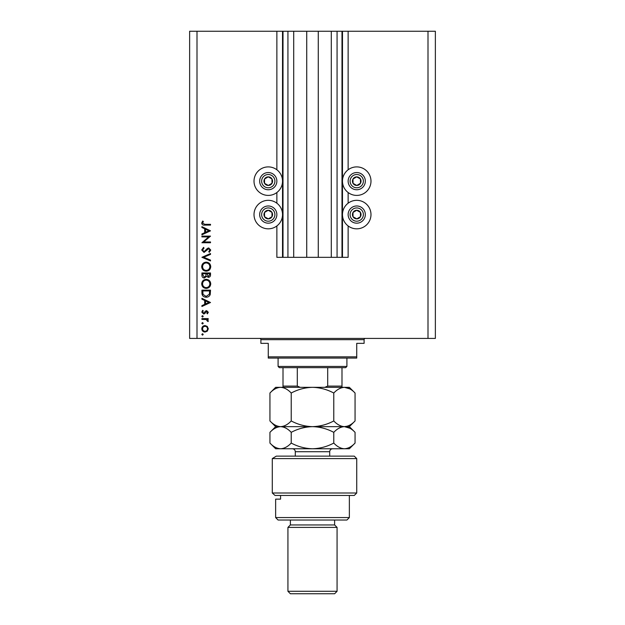 <?xml version="1.0" encoding="UTF-8"?>
<svg xmlns="http://www.w3.org/2000/svg" width="625" height="625" viewBox="0 0 625 625"><rect width="100%" height="100%" fill="white"/><g stroke="black" fill="none" stroke-linecap="round" stroke-linejoin="round"><path stroke-width="0.94" d="M293.703 31.25L293.703 257.328L306.727 257.328L306.727 31.25L276.867 31.25L276.867 169.789M276.867 192.516L276.867 203.211M276.867 225.938L276.867 257.328L283.008 257.328L283.008 31.25M287.93 31.25L287.93 257.328L283.008 257.328M293.703 257.328L287.93 257.328M306.727 257.328L318.273 257.328L318.273 31.25L306.727 31.25M337.07 31.25L337.07 257.328L341.992 257.328L341.992 31.25L331.297 31.25L331.297 257.328L318.273 257.328M331.297 31.25L318.273 31.25M337.07 257.328L331.297 257.328M341.992 31.25L342.477 31.25L342.477 257.328L341.992 257.328M348.133 225.938L348.133 257.328L342.477 257.328M428 31.25L428 338.422L435.367 338.422L435.367 31.25L348.133 31.25L348.133 169.789M348.133 192.516L348.133 203.211M348.133 31.25L342.477 31.25M370.984 181.148A14.25 14.25 0 0 0 356.734 166.898A14.25 14.25 0 0 0 342.477 181.148A14.25 14.25 0 0 0 356.734 195.406A14.25 14.25 0 0 0 370.984 181.148M342.477 214.57A14.25 14.25 0 0 1 356.734 200.32A14.25 14.25 0 0 1 370.984 214.57A14.25 14.25 0 0 1 356.734 228.828A14.25 14.25 0 0 1 342.477 214.57M282.523 181.148A14.25 14.25 0 0 1 268.266 195.406A14.25 14.25 0 0 1 254.016 181.148A14.25 14.25 0 0 1 268.266 166.898A14.25 14.25 0 0 1 282.523 181.148M254.016 214.57A14.25 14.25 0 0 0 268.266 228.828A14.25 14.25 0 0 0 282.523 214.57A14.25 14.25 0 0 0 268.266 200.32A14.25 14.25 0 0 0 254.016 214.57M208.672 236.898L201.914 236.898L201.914 236.125L210.516 236.125L203.75 241.969L210.516 241.969L210.516 242.742L201.914 242.742L208.672 236.898M204.023 252.445L201.695 249.992L203.578 247.375L204.016 248.102L202.578 249.992L204.039 251.68L207.422 248.406L208.734 247.93L210.734 250.047L209.281 252.336L208.75 251.641L209.859 249.961L208.766 248.695L204.023 252.445M201.914 257.297L210.516 253.547L210.516 254.375L203.742 257.242L210.516 260.109L210.516 260.938L201.914 257.297M201.695 266.688C201.93 263.93 203.43 262.414 206.18 262.148C208.938 262.383 210.461 263.875 210.734 266.617C210.516 269.414 209.008 270.945 206.219 271.195C203.453 270.945 201.945 269.445 201.695 266.688M201.695 283.891C201.93 281.125 203.43 279.617 206.18 279.352C208.938 279.586 210.461 281.078 210.734 283.82C210.516 286.617 209.008 288.141 206.219 288.398C203.453 288.148 201.945 286.648 201.695 283.891M201.914 298.32L210.516 302.508L201.914 306.477L201.914 305.641L204.672 304.367L204.672 300.469L201.914 299.164L201.914 298.32M201.805 334.43L202.523 333.719L203.242 334.43L202.523 335.148L201.805 334.43M428 338.422L189.633 338.422L189.633 31.25L197 31.25L197 338.422M276.867 31.25L197 31.25M205.039 325.555L207.273 326.414L208.312 328.812L207.273 331.203L205.039 332.062C203.055 331.883 201.977 330.797 201.805 328.812C201.969 326.828 203.047 325.742 205.039 325.555M201.805 323.297L202.523 322.578L203.242 323.297L202.523 324.016L201.805 323.297M201.914 319.383L201.914 318.609L208.203 318.609L208.203 319.383L207.273 319.383L208.312 320.914L208.094 321.586L207.43 321.164L206.188 319.516L201.914 319.383M201.805 316.352L202.523 315.633L203.242 316.352L202.523 317.062L201.805 316.352M206.664 310.672L208.312 312.258L207.422 313.867L206.875 313.344L207.539 312.258L206.695 311.445L204.594 313.688L203.625 313.977L201.805 312.133L202.656 310.336L203.242 310.852L202.578 312.094L203.586 313.203L205.695 310.961L206.664 310.672M206.109 297.219C203.336 297.055 201.945 295.594 201.914 292.828L201.914 290.156L210.516 290.156L210.211 294.625C209.422 296.367 208.055 297.234 206.109 297.219M201.914 275.281L201.914 272.961L210.516 272.961L210.516 274.633C210.617 276.234 209.906 277.141 208.383 277.367L206.555 276.375L204.359 278.031C202.773 277.836 201.953 276.914 201.914 275.281M201.914 226.648L210.516 230.836L201.914 234.805L201.914 233.969L204.672 232.695L204.672 228.797L201.914 227.484L201.914 226.648M202.578 223.141L204.797 224.328L210.516 224.328L210.516 225.102L204.711 225.102C202.984 225.336 201.984 224.672 201.695 223.094L202.688 221.023L203.352 221.477L202.578 223.141M205.039 331.289C206.555 331.148 207.391 330.32 207.539 328.812C207.391 327.297 206.555 326.469 205.039 326.328C203.523 326.469 202.703 327.297 202.578 328.812C202.703 330.32 203.523 331.148 205.039 331.289M205.555 303.961L208.844 302.445L205.555 300.891L205.555 303.961M209.633 290.93L202.797 290.93L203.016 294.375L206.109 296.445L209.391 294.18L209.633 290.93M206.219 287.625C208.461 287.391 209.672 286.133 209.859 283.859C209.656 281.594 208.43 280.344 206.18 280.125C203.953 280.359 202.75 281.602 202.578 283.859C202.742 286.141 203.961 287.398 206.219 287.625M209.633 274.773L209.633 273.727L206.875 273.727L208.367 276.594L209.633 274.773M206 274.242L206 273.727L202.797 273.727L202.797 274.828L204.359 277.258L205.898 275.852L206 274.242M206.219 270.422C208.461 270.188 209.672 268.93 209.859 266.656C209.656 264.391 208.43 263.148 206.18 262.922C203.953 263.156 202.75 264.406 202.578 266.656C202.742 268.945 203.961 270.195 206.219 270.422M205.555 232.289L208.844 230.773L205.555 229.211L205.555 232.289M266.164 184.906A4.297 4.297 0 0 0 271.961 178.953A4.297 4.297 0 0 0 264.516 179.047A4.297 4.297 0 0 0 266.164 184.906M266.445 184.398L268.32 185.453L272.016 183.25L271.961 178.953L268.211 176.852L264.516 179.047L264.57 183.352L266.445 184.398M272.469 173.648A8.602 8.602 0 0 1 275.773 185.359A8.602 8.602 0 0 1 264.062 188.656A8.602 8.602 0 0 1 260.766 176.945A8.602 8.602 0 0 1 272.469 173.648A8.602 8.602 0 0 0 260.766 176.945A8.602 8.602 0 0 0 264.062 188.656M264.57 183.352L268.32 185.453L272.016 183.25L271.961 178.953L268.211 176.852L264.516 179.055M354.633 184.906A4.297 4.297 0 0 0 360.43 178.953A4.297 4.297 0 0 0 352.984 179.047A4.297 4.297 0 0 0 354.633 184.906M354.914 184.398L356.789 185.453L360.484 183.25L360.43 178.953L356.68 176.852L352.984 179.047L353.039 183.352L354.914 184.398M360.938 173.648A8.602 8.602 0 0 1 364.234 185.359A8.602 8.602 0 0 1 352.531 188.656A8.602 8.602 0 0 1 349.227 176.945A8.602 8.602 0 0 1 360.938 173.648A8.602 8.602 0 0 0 349.227 176.945A8.602 8.602 0 0 0 352.531 188.656M353.039 183.352L356.789 185.453L360.484 183.25L360.43 178.953L356.68 176.852L352.984 179.055M354.633 218.32A4.297 4.297 0 0 0 360.43 212.375A4.297 4.297 0 0 0 352.984 212.469A4.297 4.297 0 0 0 354.633 218.32M354.914 217.82L356.789 218.875L360.484 216.672L360.43 212.375L356.68 210.273L352.984 212.469L353.039 216.773L354.914 217.82M360.938 207.07A8.602 8.602 0 0 1 364.234 218.773A8.602 8.602 0 0 1 352.531 222.078A8.602 8.602 0 0 1 349.227 210.367A8.602 8.602 0 0 1 360.938 207.07A8.602 8.602 0 0 0 349.227 210.367A8.602 8.602 0 0 0 352.531 222.078M356.789 218.875L360.484 216.672L360.43 212.375L356.68 210.273L352.984 212.469L353.039 216.773L356.789 218.875M266.164 218.32A4.297 4.297 0 0 0 271.961 212.375A4.297 4.297 0 0 0 264.516 212.469A4.297 4.297 0 0 0 266.164 218.32M266.445 217.82L268.32 218.875L272.016 216.672L271.961 212.375L268.211 210.273L264.516 212.469L264.57 216.773L266.445 217.82M272.469 207.07A8.602 8.602 0 0 1 275.773 218.773A8.602 8.602 0 0 1 264.062 222.078A8.602 8.602 0 0 1 260.766 210.367A8.602 8.602 0 0 1 272.469 207.07A8.602 8.602 0 0 0 260.766 210.367A8.602 8.602 0 0 0 264.062 222.078M268.32 218.875L272.016 216.672L271.961 212.375L268.211 210.273L264.516 212.469L264.57 216.773L268.32 218.875M259.664 338.422A1.227 1.227 0 0 1 260.891 339.656L260.891 343.344L268.266 343.344L268.266 356.859L356.734 356.859L356.734 343.344L364.109 343.344L364.109 339.656L260.891 339.656M365.336 338.422A1.227 1.227 0 0 0 364.109 339.656M356.734 356.859L356.734 358.086L268.266 358.086L268.266 356.859M346.906 366.438L345.672 367.672L279.328 367.672L278.094 366.438L346.906 366.438L346.906 358.086M278.094 366.438L278.094 358.086M341.992 367.672L341.992 386.891M324.789 387.328L327.695 386.102L341.992 386.102M327.695 367.672L327.695 386.102M297.305 367.672L297.305 386.102L300.211 387.328M283.008 367.672L283.008 387.328L283.008 386.102L297.305 386.102M354.273 456.133L356.734 458.594L272.289 458.594L276.32 456.133L354.273 456.133M349.359 517.57L346.906 520.031L278.094 520.031L275.641 517.57L349.359 517.57L349.359 495.453M334.617 524.945L290.383 524.945L287.93 527.398L337.07 527.398L334.617 524.945L334.617 520.031M337.07 591.289L334.617 593.75L290.383 593.75L287.93 591.289L337.07 591.289L337.07 527.398M287.93 591.289L287.93 527.398M290.383 524.945L290.383 520.031M280.578 495.453L280.578 499.141L275.641 499.141L280.578 499.141M275.641 517.57L275.641 499.141M275.008 495.453L272.289 493L356.734 493L354.273 495.453L275.008 495.453L272.289 493L272.289 458.594L276.32 456.133M333.781 393.031C337.094 389.469 340.641 387.562 344.422 387.328C348.156 387.547 351.711 389.445 355.062 393.031L355.062 420.945C351.75 424.508 348.203 426.406 344.422 426.648C340.688 426.43 337.141 424.531 333.781 420.945L333.781 393.031C327.07 389.445 319.977 387.547 312.5 387.328C304.938 387.562 297.844 389.469 291.219 393.031L291.219 420.945C287.875 424.523 284.328 426.422 280.578 426.648C276.82 426.422 273.273 424.516 269.938 420.945L269.938 393.031C273.273 389.453 276.82 387.555 280.578 387.328C284.336 387.555 287.883 389.453 291.219 393.031M333.781 420.945C327.156 424.508 320.062 426.406 312.5 426.648C305.023 426.43 297.93 424.531 291.219 420.945M349.875 388.906L344.422 387.328L275.641 387.328L269.938 393.031M355.062 420.945L349.359 426.648L344.422 426.648L347.367 426.18M349.875 428.227L344.422 426.648L275.641 426.648L269.938 420.945M355.062 393.031L349.359 387.328L344.422 387.328M344.422 426.648C348.156 426.867 351.711 428.766 355.062 432.352L355.062 443.062C351.75 446.625 348.203 448.523 344.422 448.766L275.641 448.766L269.938 443.062L269.938 432.352C273.273 428.773 276.82 426.875 280.578 426.648C284.336 426.875 287.883 428.773 291.219 432.352C297.844 428.781 304.938 426.883 312.5 426.648C319.977 426.867 327.07 428.766 333.781 432.352C337.094 428.781 340.641 426.883 344.422 426.648M355.062 443.062L349.359 448.766L344.422 448.766C340.688 448.547 337.141 446.648 333.781 443.062C327.156 446.625 320.062 448.523 312.5 448.766C305.023 448.547 297.93 446.648 291.219 443.062C287.875 446.633 284.328 448.539 280.578 448.766C276.812 448.531 273.266 446.633 269.938 443.062M291.219 443.062L291.219 432.352M333.781 443.062L333.781 432.352M282.523 31.25L282.523 257.328M265.023 186.938A6.633 6.633 0 0 0 274.055 184.398A6.633 6.633 0 0 0 271.508 175.359A6.633 6.633 0 0 0 262.477 177.906A6.633 6.633 0 0 0 265.023 186.938M353.492 186.938A6.633 6.633 0 0 0 362.523 184.398A6.633 6.633 0 0 0 359.977 175.359A6.633 6.633 0 0 0 350.945 177.906A6.633 6.633 0 0 0 353.492 186.938M353.492 220.359A6.633 6.633 0 0 0 362.523 217.812A6.633 6.633 0 0 0 359.977 208.781A6.633 6.633 0 0 0 350.945 211.328A6.633 6.633 0 0 0 353.492 220.359M265.023 220.359A6.633 6.633 0 0 0 274.055 217.812A6.633 6.633 0 0 0 271.508 208.781A6.633 6.633 0 0 0 262.477 211.328A6.633 6.633 0 0 0 265.023 220.359M329.703 456.133L329.703 451.711L295.297 451.711C295.125 449.922 294.141 448.938 292.352 448.766M356.734 493L356.734 458.594M349.359 426.648L355.062 432.352M275.641 426.648L269.938 432.352M295.297 456.133L295.297 451.711M329.703 451.711C329.875 449.922 330.859 448.938 332.648 448.766"/></g></svg>
